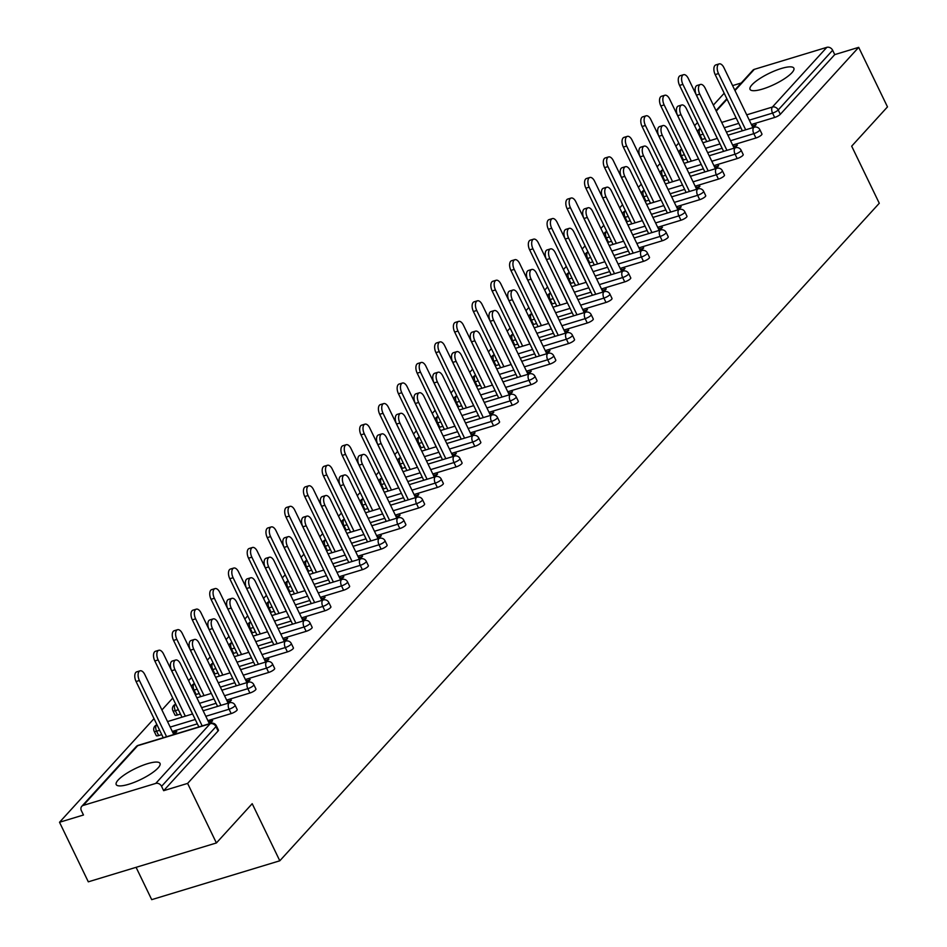 <?xml version="1.0" encoding="UTF-8"?>
<svg xmlns="http://www.w3.org/2000/svg" width="947" height="947" viewBox="0 0 947 947"><rect width="100%" height="100%" fill="white"/><g stroke="black" fill="none" stroke-linecap="round" stroke-linejoin="round"><path stroke-width="1.42" d="M751.965 84.839A24.338 6.108 -25.8 0 0 750.036 89.361A24.338 6.108 -25.8 0 0 768.455 86.982A24.338 6.108 -25.8 0 0 791.929 72.718A24.338 6.108 -25.8 0 0 793.858 68.184A24.338 6.108 -25.8 0 0 775.439 70.563A24.338 6.108 -25.8 0 0 751.965 84.839M118.138 780.044A24.338 6.108 -25.8 0 0 116.209 784.578A24.338 6.108 -25.8 0 0 134.616 782.198A24.338 6.108 -25.8 0 0 158.09 767.922A24.338 6.108 -25.8 0 0 160.019 763.4A24.338 6.108 -25.8 0 0 141.612 765.78A24.338 6.108 -25.8 0 0 118.138 780.044M136.084 867.322L151.709 899.65L279.803 860.787L879.278 203.262L851.673 146.169L887.481 106.893L858.692 47.35L187.613 783.406L216.401 842.96L88.308 881.823L59.519 822.268L83.478 815L81.371 810.656A4.676 3.835 -137.6 0 1 81.762 806.335L136.179 746.638A4.676 3.835 -137.6 0 1 137.67 745.715L83.241 805.412A4.676 3.835 -137.6 0 0 81.762 806.335M724.195 93.244L713.351 105.129M697.513 122.506L694.613 125.691M678.762 143.068L675.874 146.24M660.023 163.618L657.123 166.802M641.285 184.18L638.385 187.352M622.546 204.73L619.646 207.914M603.807 225.291L600.907 228.464M585.057 245.841L582.168 249.025M566.318 266.403L563.418 269.575M547.579 286.953L544.679 290.137M528.84 307.515L525.94 310.687M510.102 328.064L507.201 331.249M491.351 348.626L488.463 351.799M472.612 369.176L469.712 372.36M453.873 389.738L450.973 392.91M435.135 410.288L432.234 413.472M416.396 430.849L413.496 434.022M397.645 451.399L394.757 454.584M378.907 471.961L376.006 475.134M360.168 492.511L357.268 495.695M341.429 513.073L338.529 516.245M322.69 533.623L319.79 536.807M303.94 554.184L301.051 557.357M285.201 574.734L282.301 577.919M266.462 595.296L263.562 598.468M247.723 615.846L244.823 619.03M228.985 636.408L226.084 639.58M210.234 656.958L207.346 660.142M191.495 677.519L188.595 680.692M172.756 698.069L161.913 709.966M154.018 718.631L59.519 822.268M155.746 783.418L210.163 723.721A4.676 3.835 -137.6 0 1 215.975 726.633A4.676 1.172 -25.8 0 0 216.342 725.769L218.449 730.113A4.676 1.172 154.2 0 1 218.082 730.989L215.975 726.633L161.558 786.33A4.676 3.835 -137.6 0 0 155.746 783.418L83.241 805.412M218.082 730.989L163.653 790.674L187.613 783.406M161.558 786.33L163.653 790.674M732.587 85.609L741.252 82.981M734.765 90.095L752.841 70.279A4.676 3.835 42.4 0 1 754.321 69.344L826.826 47.35A4.676 3.835 42.4 0 1 832.638 50.262L834.733 54.618L858.692 47.35M279.803 860.787L252.198 803.695L216.401 842.96M210.033 723.544L212.661 720.667L209.334 721.673L210.163 723.401M174.177 734.434L176.805 731.546L173.467 732.564L174.307 734.28M209.334 721.673L208.731 722.336M686.504 159.072L683.438 159.996A4.676 1.172 154.2 0 1 682.621 160.209M755.931 138.002L753.824 133.657A4.676 1.172 154.2 0 0 759.47 130.508A4.676 1.172 -25.8 0 0 759.837 129.644L761.944 133.989A4.676 1.172 154.2 0 1 761.577 134.865A4.676 1.172 154.2 0 1 755.931 138.002L732.658 145.069M722.111 148.265L707.646 152.656M834.733 54.618L780.316 114.303A4.676 1.172 154.2 0 1 774.67 117.452L751.397 124.507M740.85 127.715L726.385 132.095M705.243 138.511L702.177 139.446A4.676 1.172 154.2 0 1 701.36 139.659M734.789 147.981L737.417 145.104L733.487 146.773M649.026 200.184L645.949 201.107A4.676 1.172 154.2 0 1 645.144 201.32M718.453 179.113L716.346 174.769A4.676 1.172 154.2 0 0 721.993 171.62A4.676 1.172 -25.8 0 0 722.36 170.756L724.467 175.1A4.676 1.172 154.2 0 1 724.088 175.976A4.676 1.172 154.2 0 1 718.453 179.113L695.181 186.18M684.634 189.376L670.168 193.768M697.312 189.092L699.94 186.216L695.998 187.885M611.537 241.296L608.471 242.219A4.676 1.172 154.2 0 1 607.654 242.432M680.964 220.225L678.857 215.88A4.676 1.172 154.2 0 0 684.503 212.732A4.676 1.172 -25.8 0 0 684.882 211.868L686.977 216.212A4.676 1.172 154.2 0 1 686.611 217.088A4.676 1.172 154.2 0 1 680.964 220.225L657.692 227.292M647.144 230.488L632.679 234.88M659.822 230.204L662.45 227.327L658.52 228.996M574.06 282.407L570.982 283.342A4.676 1.172 154.2 0 1 570.177 283.544M643.487 261.336L641.379 256.992A4.676 1.172 154.2 0 0 647.026 253.843A4.676 1.172 -25.8 0 0 647.393 252.979L649.5 257.324A4.676 1.172 154.2 0 1 649.133 258.2A4.676 1.172 154.2 0 1 643.487 261.336L620.214 268.403M609.667 271.6L595.201 275.991M622.345 271.315L624.973 268.439L621.031 270.108M536.57 323.519L533.504 324.454A4.676 1.172 154.2 0 1 532.688 324.655M605.997 302.448L603.902 298.104A4.676 1.172 154.2 0 0 609.537 294.967A4.676 1.172 -25.8 0 0 609.915 294.091L612.011 298.435A4.676 1.172 154.2 0 1 611.644 299.311A4.676 1.172 154.2 0 1 605.997 302.448L582.725 309.515M572.189 312.711L557.724 317.103M584.855 312.427L587.483 309.551L583.553 311.22M499.093 364.631L496.027 365.566A4.676 1.172 154.2 0 1 495.21 365.767M568.52 343.572L566.413 339.215A4.676 1.172 154.2 0 0 572.059 336.078A4.676 1.172 -25.8 0 0 572.426 335.202L574.533 339.547A4.676 1.172 154.2 0 1 574.166 340.423A4.676 1.172 154.2 0 1 568.52 343.572L545.247 350.627M534.7 353.823L520.234 358.215M547.378 353.539L550.006 350.662L546.076 352.331M461.615 405.742L458.537 406.677A4.676 1.172 154.2 0 1 457.732 406.879M531.03 384.683L528.935 380.327A4.676 1.172 154.2 0 0 534.582 377.19A4.676 1.172 -25.8 0 0 534.948 376.314L537.056 380.658A4.676 1.172 154.2 0 1 536.677 381.534A4.676 1.172 154.2 0 1 531.03 384.683L507.758 391.738M497.222 394.935L482.757 399.326M509.9 394.65L512.528 391.774L508.586 393.443M424.126 446.854L421.06 447.789A4.676 1.172 154.2 0 1 420.243 447.99M493.553 425.795L491.446 421.439A4.676 1.172 154.2 0 0 497.092 418.302A4.676 1.172 -25.8 0 0 497.471 417.426L499.566 421.782A4.676 1.172 154.2 0 1 499.199 422.646A4.676 1.172 154.2 0 1 493.553 425.795L470.28 432.85M459.733 436.046L445.268 440.438M472.411 435.762L475.039 432.886L471.109 434.555M386.648 487.965L383.571 488.901A4.676 1.172 154.2 0 1 382.766 489.102M456.075 466.907L453.968 462.55A4.676 1.172 154.2 0 0 459.615 459.413A4.676 1.172 -25.8 0 0 459.982 458.537L462.089 462.894A4.676 1.172 154.2 0 1 461.71 463.758A4.676 1.172 154.2 0 1 456.075 466.907L432.803 473.962M422.255 477.158L407.79 481.55M434.933 476.874L437.561 473.997L433.619 475.666M349.159 529.077L346.093 530.012A4.676 1.172 154.2 0 1 345.276 530.213M418.586 508.018L416.491 503.662A4.676 1.172 154.2 0 0 422.125 500.525A4.676 1.172 -25.8 0 0 422.504 499.649L424.599 504.005A4.676 1.172 154.2 0 1 424.232 504.869A4.676 1.172 154.2 0 1 418.586 508.018L395.313 515.073M384.766 518.269L370.301 522.661M397.444 517.985L400.072 515.109L396.142 516.778M311.681 570.189L308.604 571.124A4.676 1.172 154.2 0 1 307.799 571.325M381.108 549.13L379.001 544.774A4.676 1.172 154.2 0 0 384.648 541.637A4.676 1.172 -25.8 0 0 385.015 540.761L387.122 545.117A4.676 1.172 154.2 0 1 386.755 545.981A4.676 1.172 154.2 0 1 381.108 549.13L357.836 556.185M347.289 559.381L332.823 563.773M359.967 559.097L362.594 556.22L358.664 557.89M274.204 611.3L271.126 612.236A4.676 1.172 154.2 0 1 270.321 612.437M343.619 590.241L341.524 585.885A4.676 1.172 154.2 0 0 347.17 582.748A4.676 1.172 -25.8 0 0 347.537 581.872L349.644 586.229A4.676 1.172 154.2 0 1 349.265 587.093A4.676 1.172 154.2 0 1 343.619 590.241L320.346 597.297M309.811 600.493L295.346 604.884M322.489 600.209L325.105 597.332L321.175 599.001M236.714 652.412L233.649 653.347A4.676 1.172 154.2 0 1 232.832 653.548M306.141 631.353L304.034 626.997A4.676 1.172 154.2 0 0 309.681 623.86A4.676 1.172 -25.8 0 0 310.06 622.984L312.155 627.34A4.676 1.172 154.2 0 1 311.788 628.204A4.676 1.172 154.2 0 1 306.141 631.353L282.869 638.408M272.322 641.604L257.856 645.996M285 641.32L287.628 638.444L283.698 640.113M199.237 693.524L196.159 694.459A4.676 1.172 154.2 0 1 195.354 694.66M268.664 672.465L266.557 668.109A4.676 1.172 154.2 0 0 272.203 664.972A4.676 1.172 -25.8 0 0 272.57 664.096L274.677 668.452A4.676 1.172 154.2 0 1 274.299 669.316A4.676 1.172 154.2 0 1 268.664 672.465L245.391 679.52M234.844 682.716L220.379 687.108M247.522 682.432L250.15 679.555L246.208 681.224M158.682 735.57A4.676 1.172 154.2 0 1 156.267 735.63L154.16 731.273A4.676 1.172 -25.8 0 0 156.575 731.214L158.682 735.57L161.748 734.635M231.175 713.576L229.079 709.22A4.676 1.172 154.2 0 0 234.714 706.083A4.676 1.172 -25.8 0 0 235.093 705.207L237.188 709.563A4.676 1.172 154.2 0 1 236.821 710.428A4.676 1.172 154.2 0 1 231.175 713.576L207.902 720.631M197.355 723.828L172.295 731.439M228.783 702.994L231.399 700.105L227.469 701.786M177.42 715.009A4.676 1.172 154.2 0 1 175.006 715.068L172.91 710.724A4.676 1.172 -25.8 0 0 175.313 710.664L177.42 715.009L180.498 714.074M249.913 693.015L247.818 688.67A4.676 1.172 154.2 0 0 253.465 685.521A4.676 1.172 -25.8 0 0 253.832 684.657L255.939 689.002A4.676 1.172 154.2 0 1 255.56 689.878A4.676 1.172 154.2 0 1 249.913 693.015L226.641 700.082M216.105 703.278L201.64 707.669M266.261 661.882L268.889 658.994L264.959 660.675M217.976 672.962L214.898 673.897A4.676 1.172 154.2 0 1 214.093 674.11M287.403 651.903L285.296 647.559A4.676 1.172 154.2 0 0 290.942 644.41A4.676 1.172 -25.8 0 0 291.309 643.546L293.416 647.89A4.676 1.172 154.2 0 1 293.049 648.766A4.676 1.172 154.2 0 1 287.403 651.903L264.13 658.97M253.583 662.166L239.118 666.558M303.738 620.77L306.366 617.882L302.436 619.563M255.453 631.85L252.387 632.785A4.676 1.172 154.2 0 1 251.571 632.998M324.88 610.791L322.785 606.447A4.676 1.172 154.2 0 0 328.42 603.298A4.676 1.172 -25.8 0 0 328.798 602.434L330.894 606.778A4.676 1.172 154.2 0 1 330.527 607.654A4.676 1.172 154.2 0 1 324.88 610.791L301.608 617.858M291.06 621.054L276.595 625.446M341.228 579.659L343.856 576.77L339.914 578.451M292.943 590.739L289.865 591.674A4.676 1.172 154.2 0 1 289.06 591.887M362.37 569.68L360.262 565.335A4.676 1.172 154.2 0 0 365.909 562.187A4.676 1.172 -25.8 0 0 366.276 561.322L368.383 565.667A4.676 1.172 154.2 0 1 368.004 566.543A4.676 1.172 154.2 0 1 362.37 569.68L339.097 576.747M328.55 579.943L314.084 584.335M378.705 538.547L381.333 535.659L377.403 537.34M330.42 549.627L327.354 550.562A4.676 1.172 154.2 0 1 326.537 550.775M399.847 528.568L397.74 524.224A4.676 1.172 154.2 0 0 403.386 521.075A4.676 1.172 -25.8 0 0 403.765 520.211L405.861 524.555A4.676 1.172 154.2 0 1 405.494 525.431A4.676 1.172 154.2 0 1 399.847 528.568L376.575 535.635M366.027 538.831L351.562 543.223M416.195 497.435L418.811 494.547L414.881 496.228M367.91 508.515L364.832 509.45A4.676 1.172 154.2 0 1 364.027 509.664M437.325 487.456L435.229 483.112A4.676 1.172 154.2 0 0 440.876 479.963A4.676 1.172 -25.8 0 0 441.243 479.099L443.35 483.444A4.676 1.172 154.2 0 1 442.971 484.319A4.676 1.172 154.2 0 1 437.325 487.456L414.052 494.523M403.517 497.72L389.051 502.111M453.672 456.324L456.3 453.435L452.37 455.116M405.387 467.404L402.309 468.339A4.676 1.172 154.2 0 1 401.504 468.552M474.814 446.345L472.707 442A4.676 1.172 154.2 0 0 478.353 438.852A4.676 1.172 -25.8 0 0 478.72 437.988L480.827 442.332A4.676 1.172 154.2 0 1 480.46 443.208A4.676 1.172 154.2 0 1 474.814 446.345L451.541 453.412M440.994 456.608L426.529 461M491.15 415.212L493.778 412.324L489.848 414.005M442.865 426.292L439.799 427.227A4.676 1.172 154.2 0 1 438.982 427.44M512.291 405.233L510.196 400.889A4.676 1.172 154.2 0 0 515.831 397.74A4.676 1.172 -25.8 0 0 516.21 396.864L518.305 401.22A4.676 1.172 154.2 0 1 517.938 402.096A4.676 1.172 154.2 0 1 512.291 405.233L489.019 412.288M478.472 415.496L464.006 419.876M528.639 374.101L531.267 371.212L527.325 372.893M480.354 385.18L477.276 386.116A4.676 1.172 154.2 0 1 476.471 386.329M549.781 364.122L547.674 359.765A4.676 1.172 154.2 0 0 553.32 356.628A4.676 1.172 -25.8 0 0 553.687 355.752L555.794 360.109A4.676 1.172 154.2 0 1 555.427 360.985A4.676 1.172 154.2 0 1 549.781 364.122L526.508 371.177M515.961 374.385L501.496 378.764M566.117 332.989L568.745 330.101L564.814 331.781M517.831 344.069L514.766 345.004A4.676 1.172 154.2 0 1 513.949 345.217M587.258 323.01L585.151 318.654A4.676 1.172 154.2 0 0 590.798 315.517A4.676 1.172 -25.8 0 0 591.177 314.641L593.272 318.997A4.676 1.172 154.2 0 1 592.905 319.873A4.676 1.172 154.2 0 1 587.258 323.01L563.986 330.065M553.439 333.273L538.973 337.653M603.606 291.877L606.234 288.989L602.292 290.67M555.321 302.957L552.243 303.892A4.676 1.172 154.2 0 1 551.438 304.105M624.736 281.898L622.641 277.542A4.676 1.172 154.2 0 0 628.287 274.405A4.676 1.172 -25.8 0 0 628.654 273.529L630.761 277.885A4.676 1.172 154.2 0 1 630.382 278.761A4.676 1.172 154.2 0 1 624.736 281.898L601.475 288.953M590.928 292.161L576.463 296.541M641.083 250.766L643.711 247.877L639.781 249.558M592.798 261.846L589.732 262.781A4.676 1.172 154.2 0 1 588.916 262.994M662.225 240.787L660.118 236.43A4.676 1.172 154.2 0 0 665.765 233.293A4.676 1.172 -25.8 0 0 666.132 232.417L668.239 236.774A4.676 1.172 154.2 0 1 667.872 237.638A4.676 1.172 154.2 0 1 662.225 240.787L638.953 247.842M628.406 251.05L613.94 255.43M678.561 209.654L681.189 206.766L677.259 208.447M630.276 220.734L627.21 221.669A4.676 1.172 154.2 0 1 626.393 221.882M699.703 199.675L697.608 195.319A4.676 1.172 154.2 0 0 703.242 192.182A4.676 1.172 -25.8 0 0 703.621 191.306L705.716 195.662A4.676 1.172 154.2 0 1 705.349 196.526A4.676 1.172 154.2 0 1 699.703 199.675L676.43 206.73M665.895 209.938L651.429 214.318M716.05 168.542L718.678 165.654L714.736 167.335M667.765 179.622L664.687 180.557A4.676 1.172 154.2 0 1 663.883 180.77M737.192 158.563L735.085 154.207A4.676 1.172 154.2 0 0 740.732 151.07A4.676 1.172 -25.8 0 0 741.099 150.194L743.206 154.55A4.676 1.172 154.2 0 1 742.839 155.415A4.676 1.172 154.2 0 1 737.192 158.563L713.92 165.618M703.372 168.826L688.907 173.206M753.528 127.431L756.156 124.542L752.226 126.211M228.073 701.123L228.914 702.852M246.812 680.562L247.652 682.29M265.562 660.012L266.391 661.74M284.301 639.45L285.13 641.178M303.04 618.9L303.869 620.628M321.779 598.338L322.619 600.067M340.518 577.788L341.358 579.517M359.268 557.227L360.097 558.955M378.007 536.677L378.836 538.405M396.746 516.115L397.574 517.843M415.484 495.565L416.325 497.293M434.223 475.003L435.064 476.732M452.974 454.453L453.802 456.182M471.713 433.892L472.541 435.62M490.451 413.342L491.28 415.07M509.19 392.78L510.031 394.508M527.929 372.23L528.769 373.958M546.679 351.668L547.508 353.397M565.418 331.119L566.247 332.847M584.157 310.557L584.997 312.285M602.896 290.007L603.736 291.723M621.634 269.445L622.475 271.173M640.385 248.895L641.214 250.612M659.124 228.334L659.952 230.062M677.863 207.784L678.703 209.5M696.601 187.222L697.442 188.95M715.34 166.672L716.181 168.388M734.091 146.11L734.919 147.839M752.829 125.56L753.658 127.277M209.405 723.745L180.415 663.776A7.02 3.61 73.1 0 0 175.68 660.023A7.02 3.61 73.1 0 0 175.006 669.707L171.679 670.713A7.02 3.61 -106.9 0 1 172.342 661.03L175.68 660.023M198.858 726.941L171.679 670.713M202.196 725.923L175.006 669.707M139.398 680.502L136.072 681.52A7.02 3.61 -106.9 0 1 136.735 671.837L140.073 670.819A7.02 3.61 73.1 0 0 139.398 680.502L166.589 736.73M173.798 734.541L144.808 674.572A7.02 3.61 73.1 0 0 140.073 670.819M136.072 681.52L163.251 737.737M228.144 703.183L199.154 643.214A7.02 3.61 73.1 0 0 194.419 639.462A7.02 3.61 73.1 0 0 193.756 649.145L190.418 650.163A7.02 3.61 -106.9 0 1 191.093 640.48L194.419 639.462M217.597 706.379L190.418 650.163M220.935 705.373L193.756 649.145M246.883 682.621L217.905 622.664A7.02 3.61 73.1 0 0 213.158 618.912A7.02 3.61 73.1 0 0 212.495 628.595L209.169 629.601A7.02 3.61 -106.9 0 1 209.832 619.918L213.158 618.912M236.348 685.829L209.169 629.601M239.674 684.811L212.495 628.595M265.634 662.071L236.643 602.103A7.02 3.61 73.1 0 0 231.897 598.35A7.02 3.61 73.1 0 0 231.234 608.033L227.907 609.051A7.02 3.61 -106.9 0 1 228.57 599.368L231.897 598.35M255.086 665.268L227.907 609.051M258.413 664.261L231.234 608.033M284.372 641.51L255.382 581.553A7.02 3.61 73.1 0 0 250.635 577.8A7.02 3.61 73.1 0 0 249.972 587.483L246.646 588.489A7.02 3.61 -106.9 0 1 247.309 578.806L250.635 577.8M273.825 644.718L246.646 588.489M277.151 643.7L249.972 587.483M303.111 620.96L274.121 560.991A7.02 3.61 73.1 0 0 269.386 557.238A7.02 3.61 73.1 0 0 268.711 566.922L265.385 567.928A7.02 3.61 -106.9 0 1 266.048 558.257L269.386 557.238M292.564 624.156L265.385 567.928M295.902 623.15L268.711 566.922M158.149 659.952L154.811 660.959A7.02 3.61 -106.9 0 1 155.474 651.276L158.812 650.269A7.02 3.61 73.1 0 0 158.149 659.952L185.328 716.181M192.537 713.991L163.547 654.022A7.02 3.61 73.1 0 0 158.812 650.269M154.811 660.959L181.99 717.187M176.888 639.391L173.55 640.409A7.02 3.61 -106.9 0 1 174.224 630.726L177.551 629.708A7.02 3.61 73.1 0 0 176.888 639.391L204.067 695.619M211.276 693.429L182.286 633.46A7.02 3.61 73.1 0 0 177.551 629.708M173.55 640.409L200.74 696.625M195.627 618.841L192.3 619.847A7.02 3.61 -106.9 0 1 192.963 610.164L196.289 609.158A7.02 3.61 73.1 0 0 195.627 618.841L222.805 675.057M230.026 672.879L201.036 612.91A7.02 3.61 73.1 0 0 196.289 609.158M192.3 619.847L219.479 676.075M214.365 598.279L211.039 599.297A7.02 3.61 -106.9 0 1 211.702 589.614L215.028 588.596A7.02 3.61 73.1 0 0 214.365 598.279L241.544 654.507M248.765 652.317L219.775 592.349A7.02 3.61 73.1 0 0 215.028 588.596M211.039 599.297L238.218 655.513M233.104 577.729L229.778 578.735A7.02 3.61 -106.9 0 1 230.441 569.052L233.779 568.046A7.02 3.61 73.1 0 0 233.104 577.729L260.295 633.945M253.086 636.135L267.551 631.744L238.514 571.799A7.02 3.61 73.1 0 0 233.779 568.046M229.778 578.735L256.957 634.964M321.85 600.398L292.86 540.441A7.02 3.61 73.1 0 0 288.125 536.689A7.02 3.61 73.1 0 0 287.462 546.372L284.124 547.378A7.02 3.61 -106.9 0 1 284.798 537.695L288.125 536.689M311.303 603.606L284.124 547.378M314.641 602.588L287.462 546.372M251.855 557.167L248.516 558.185A7.02 3.61 -106.9 0 1 249.179 548.502L252.518 547.484A7.02 3.61 73.1 0 0 251.855 557.167L279.034 613.396M286.243 611.206L257.253 551.237A7.02 3.61 73.1 0 0 252.518 547.484M248.516 558.185L275.695 614.402M340.589 579.848L311.61 519.879A7.02 3.61 73.1 0 0 306.864 516.127A7.02 3.61 73.1 0 0 306.201 525.81L302.874 526.816A7.02 3.61 -106.9 0 1 303.537 517.145L306.864 516.127M330.053 583.044L302.874 526.816M333.38 582.038L306.201 525.81M270.593 536.618L267.255 537.624A7.02 3.61 -106.9 0 1 267.93 527.941L271.256 526.934A7.02 3.61 73.1 0 0 270.593 536.618L297.772 592.834M304.981 590.656L276.003 530.687A7.02 3.61 73.1 0 0 271.256 526.934M267.255 537.624L294.446 593.852M359.339 559.286L330.349 499.329A7.02 3.61 73.1 0 0 325.602 495.577A7.02 3.61 73.1 0 0 324.939 505.26L321.613 506.266A7.02 3.61 -106.9 0 1 322.276 496.583L325.602 495.577M348.792 562.494L321.613 506.266M352.118 561.476L324.939 505.26M289.332 516.056L286.006 517.074A7.02 3.61 -106.9 0 1 286.669 507.391L289.995 506.373A7.02 3.61 73.1 0 0 289.332 516.056L316.511 572.284M309.314 574.462L323.779 570.082L294.742 510.125A7.02 3.61 73.1 0 0 289.995 506.373M286.006 517.074L313.185 573.29M378.078 538.736L349.088 478.768A7.02 3.61 73.1 0 0 344.353 475.015A7.02 3.61 73.1 0 0 343.678 484.698L340.352 485.704A7.02 3.61 -106.9 0 1 341.015 476.033L344.353 475.015M367.531 541.933L340.352 485.704M370.857 540.926L343.678 484.698M308.071 495.506L304.745 496.512A7.02 3.61 -106.9 0 1 305.408 486.829L308.734 485.823A7.02 3.61 73.1 0 0 308.071 495.506L335.25 551.722M342.471 549.544L313.481 489.575A7.02 3.61 73.1 0 0 308.734 485.823M304.745 496.512L331.923 552.74M396.817 518.175L367.827 458.218A7.02 3.61 73.1 0 0 363.092 454.465A7.02 3.61 73.1 0 0 362.429 464.148L359.091 465.155A7.02 3.61 -106.9 0 1 359.753 455.471L363.092 454.465M386.269 521.383L359.091 465.155M389.608 520.365L362.429 464.148M326.81 474.944L323.483 475.962A7.02 3.61 -106.9 0 1 324.146 466.279L327.484 465.261A7.02 3.61 73.1 0 0 326.81 474.944L354 531.172M361.209 528.982L332.219 469.014A7.02 3.61 73.1 0 0 327.484 465.261M323.483 475.962L350.662 532.178M415.555 497.625L386.565 437.656A7.02 3.61 73.1 0 0 381.83 433.904A7.02 3.61 73.1 0 0 381.168 443.587L377.829 444.593A7.02 3.61 -106.9 0 1 378.504 434.922L381.83 433.904M405.02 500.821L377.829 444.593M408.346 499.815L381.168 443.587M345.56 454.394L342.222 455.4A7.02 3.61 -106.9 0 1 342.897 445.717L346.223 444.711A7.02 3.61 73.1 0 0 345.56 454.394L372.739 510.611M379.948 508.432L350.958 448.464A7.02 3.61 73.1 0 0 346.223 444.711M342.222 455.4L369.401 511.629M434.306 477.063L405.316 417.106A7.02 3.61 73.1 0 0 400.569 413.354A7.02 3.61 73.1 0 0 399.906 423.037L396.58 424.043A7.02 3.61 -106.9 0 1 397.243 414.36L400.569 413.354M423.759 480.271L396.58 424.043M427.085 479.253L399.906 423.037M364.299 433.833L360.973 434.851A7.02 3.61 -106.9 0 1 361.636 425.167L364.962 424.149A7.02 3.61 73.1 0 0 364.299 433.833L391.478 490.061M398.687 487.871L369.709 427.902A7.02 3.61 73.1 0 0 364.962 424.149M360.973 434.851L388.152 491.067M453.045 456.513L424.055 396.544A7.02 3.61 73.1 0 0 419.308 392.792A7.02 3.61 73.1 0 0 418.645 402.475L415.319 403.481A7.02 3.61 -106.9 0 1 415.982 393.798L419.308 392.792M442.498 459.709L415.319 403.481M445.824 458.703L418.645 402.475M383.038 413.283L379.711 414.289A7.02 3.61 -106.9 0 1 380.374 404.606L383.701 403.6A7.02 3.61 73.1 0 0 383.038 413.283L410.217 469.499M417.438 467.309L388.448 407.352A7.02 3.61 73.1 0 0 383.701 403.6M379.711 414.289L406.89 470.517M471.784 435.951L442.794 375.995A7.02 3.61 73.1 0 0 438.059 372.242A7.02 3.61 73.1 0 0 437.384 381.925L434.057 382.931A7.02 3.61 -106.9 0 1 434.72 373.248L438.059 372.242M461.236 439.159L434.057 382.931M464.563 438.141L437.384 381.925M401.777 392.721L398.45 393.739A7.02 3.61 -106.9 0 1 399.113 384.056L402.439 383.038A7.02 3.61 73.1 0 0 401.777 392.721L428.955 448.949M436.176 446.759L407.186 386.79A7.02 3.61 73.1 0 0 402.439 383.038M398.45 393.739L425.629 449.955M490.522 415.402L461.532 355.433A7.02 3.61 73.1 0 0 456.797 351.68A7.02 3.61 73.1 0 0 456.134 361.363L452.796 362.37A7.02 3.61 -106.9 0 1 453.459 352.686L456.797 351.68M479.975 418.598L452.796 362.37M483.313 417.591L456.134 361.363M420.515 372.171L417.189 373.177A7.02 3.61 -106.9 0 1 417.852 363.494L421.19 362.488A7.02 3.61 73.1 0 0 420.515 372.171L447.706 428.387M454.915 426.197L425.925 366.24A7.02 3.61 73.1 0 0 421.19 362.488M417.189 373.177L444.368 429.405M509.261 394.84L480.271 334.883A7.02 3.61 73.1 0 0 475.536 331.13A7.02 3.61 73.1 0 0 474.873 340.813L471.535 341.82A7.02 3.61 -106.9 0 1 472.21 332.137L475.536 331.13M498.726 398.048L471.535 341.82M502.052 397.03L474.873 340.813M439.266 351.609L435.928 352.615A7.02 3.61 -106.9 0 1 436.603 342.944L439.929 341.926A7.02 3.61 73.1 0 0 439.266 351.609L466.445 407.837M473.654 405.647L444.664 345.679A7.02 3.61 73.1 0 0 439.929 341.926M435.928 352.615L463.107 408.844M528.012 374.29L499.022 314.321A7.02 3.61 73.1 0 0 494.275 310.569A7.02 3.61 73.1 0 0 493.612 320.252L490.286 321.258A7.02 3.61 -106.9 0 1 490.948 311.575L494.275 310.569M517.464 377.486L490.286 321.258M520.791 376.48L493.612 320.252M458.005 331.059L454.678 332.066A7.02 3.61 -106.9 0 1 455.341 322.382L458.668 321.376A7.02 3.61 73.1 0 0 458.005 331.059L485.184 387.276M492.393 385.086L463.414 325.129A7.02 3.61 73.1 0 0 458.668 321.376M454.678 332.066L481.857 388.294M546.75 353.728L517.76 293.771A7.02 3.61 73.1 0 0 513.014 290.019A7.02 3.61 73.1 0 0 512.351 299.702L509.024 300.708A7.02 3.61 -106.9 0 1 509.687 291.025L513.014 290.019M536.203 356.936L509.024 300.708M539.53 355.918L512.351 299.702M476.743 310.498L473.417 311.504A7.02 3.61 -106.9 0 1 474.08 301.833L477.406 300.815A7.02 3.61 73.1 0 0 476.743 310.498L503.922 366.726M511.143 364.536L482.153 304.567A7.02 3.61 73.1 0 0 477.406 300.815M473.417 311.504L500.596 367.732M565.489 333.178L536.499 273.21A7.02 3.61 73.1 0 0 531.764 269.457A7.02 3.61 73.1 0 0 531.089 279.14L527.763 280.146A7.02 3.61 -106.9 0 1 528.426 270.463L531.764 269.457M554.942 336.374L527.763 280.146M558.268 335.368L531.089 279.14M495.482 289.948L492.156 290.954A7.02 3.61 -106.9 0 1 492.819 281.271L496.145 280.265A7.02 3.61 73.1 0 0 495.482 289.948L522.661 346.164M529.882 343.974L500.892 284.017A7.02 3.61 73.1 0 0 496.145 280.265M492.156 290.954L519.335 347.182M584.228 312.617L555.238 252.66A7.02 3.61 73.1 0 0 550.503 248.907A7.02 3.61 73.1 0 0 549.84 258.578L546.502 259.596A7.02 3.61 -106.9 0 1 547.165 249.913L550.503 248.907M573.681 315.825L546.502 259.596M577.019 314.806L549.84 258.578M514.221 269.386L510.895 270.392A7.02 3.61 -106.9 0 1 511.558 260.721L514.896 259.703A7.02 3.61 73.1 0 0 514.221 269.386L541.412 325.614M548.621 323.424L519.631 263.455A7.02 3.61 73.1 0 0 514.896 259.703M510.895 270.392L538.074 326.62M602.967 292.067L573.977 232.098A7.02 3.61 73.1 0 0 569.242 228.345A7.02 3.61 73.1 0 0 568.579 238.028L565.241 239.035A7.02 3.61 -106.9 0 1 565.915 229.352L569.242 228.345M592.431 295.263L565.241 239.035M595.758 294.257L568.579 238.028M532.972 248.836L529.633 249.842A7.02 3.61 -106.9 0 1 530.308 240.159L533.635 239.153A7.02 3.61 73.1 0 0 532.972 248.836L560.151 305.052M567.36 302.862L538.37 242.905A7.02 3.61 73.1 0 0 533.635 239.153M529.633 249.842L556.812 306.07M621.717 271.505L592.727 211.548A7.02 3.61 73.1 0 0 587.98 207.795A7.02 3.61 73.1 0 0 587.318 217.467L583.991 218.485A7.02 3.61 -106.9 0 1 584.654 208.802L587.98 207.795M611.17 274.713L583.991 218.485M614.496 273.695L587.318 217.467M551.71 228.274L548.384 229.281A7.02 3.61 -106.9 0 1 549.047 219.609L552.373 218.591A7.02 3.61 73.1 0 0 551.71 228.274L578.889 284.502M586.098 282.313L557.12 222.344A7.02 3.61 73.1 0 0 552.373 218.591M548.384 229.281L575.563 285.509M640.456 250.955L611.466 190.986A7.02 3.61 73.1 0 0 606.719 187.234A7.02 3.61 73.1 0 0 606.056 196.917L602.73 197.923A7.02 3.61 -106.9 0 1 603.393 188.24L606.719 187.234M629.909 254.151L602.73 197.923M633.235 253.145L606.056 196.917M570.449 207.724L567.123 208.731A7.02 3.61 -106.9 0 1 567.786 199.048L571.112 198.041A7.02 3.61 73.1 0 0 570.449 207.724L597.628 263.941M604.849 261.751L575.859 201.794A7.02 3.61 73.1 0 0 571.112 198.041M567.123 208.731L594.302 264.959M659.195 230.393L630.205 170.436A7.02 3.61 73.1 0 0 625.47 166.684A7.02 3.61 73.1 0 0 624.795 176.355L621.469 177.373A7.02 3.61 -106.9 0 1 622.132 167.69L625.47 166.684M648.648 233.601L621.469 177.373M651.974 232.583L624.795 176.355M589.188 187.163L585.862 188.169A7.02 3.61 -106.9 0 1 586.524 178.486L589.851 177.48A7.02 3.61 73.1 0 0 589.188 187.163L616.367 243.391M623.588 241.201L594.598 181.232A7.02 3.61 73.1 0 0 589.851 177.48M585.862 188.169L613.04 244.397M677.934 209.843L648.944 149.875A7.02 3.61 73.1 0 0 644.209 146.122A7.02 3.61 73.1 0 0 643.546 155.805L640.208 156.811A7.02 3.61 -106.9 0 1 640.87 147.128L644.209 146.122M667.386 213.039L640.208 156.811M670.725 212.033L643.546 155.805M607.938 166.613L604.6 167.619A7.02 3.61 -106.9 0 1 605.263 157.936L608.601 156.93A7.02 3.61 73.1 0 0 607.938 166.613L635.117 222.829M642.326 220.639L613.336 160.682A7.02 3.61 73.1 0 0 608.601 156.93M604.6 167.619L631.779 223.847M696.672 189.282L667.682 129.325A7.02 3.61 73.1 0 0 662.947 125.572A7.02 3.61 73.1 0 0 662.284 135.243L658.946 136.261A7.02 3.61 -106.9 0 1 659.621 126.578L662.947 125.572M686.137 192.49L658.946 136.261M689.463 191.472L662.284 135.243M626.677 146.051L623.339 147.057A7.02 3.61 -106.9 0 1 624.014 137.374L627.34 136.368A7.02 3.61 73.1 0 0 626.677 146.051L653.856 202.279M661.065 200.089L632.075 140.12A7.02 3.61 73.1 0 0 627.34 136.368M623.339 147.057L650.518 203.285M715.423 168.732L686.433 108.763A7.02 3.61 73.1 0 0 681.686 105.01A7.02 3.61 73.1 0 0 681.023 114.694L677.697 115.7A7.02 3.61 -106.9 0 1 678.36 106.017L681.686 105.01M704.876 171.928L677.697 115.7M708.202 170.922L681.023 114.694M645.416 125.501L642.09 126.507A7.02 3.61 -106.9 0 1 642.753 116.824L646.079 115.818A7.02 3.61 73.1 0 0 645.416 125.501L672.595 181.717M679.804 179.528L650.826 119.571A7.02 3.61 73.1 0 0 646.079 115.818M642.09 126.507L669.269 182.735M734.162 148.17L705.172 88.201A7.02 3.61 73.1 0 0 700.425 84.449A7.02 3.61 73.1 0 0 699.762 94.132L696.436 95.15A7.02 3.61 -106.9 0 1 697.099 85.467L700.425 84.449M723.615 151.366L696.436 95.15M726.941 150.36L699.762 94.132M664.155 104.939L660.828 105.946A7.02 3.61 -106.9 0 1 661.491 96.263L664.818 95.256A7.02 3.61 73.1 0 0 664.155 104.939L691.334 161.168M698.555 158.978L669.565 99.009A7.02 3.61 73.1 0 0 664.818 95.256M660.828 105.946L688.007 162.174M752.901 127.62L723.91 67.651A7.02 3.61 73.1 0 0 719.175 63.899A7.02 3.61 73.1 0 0 718.501 73.582L715.174 74.588A7.02 3.61 -106.9 0 1 715.837 64.905L719.175 63.899M742.353 130.816L715.174 74.588M745.691 129.81L718.501 73.582M682.894 84.39L679.567 85.396A7.02 3.61 -106.9 0 1 680.23 75.713L683.568 74.706A7.02 3.61 73.1 0 0 682.894 84.39L710.072 140.606M717.293 138.416L688.303 78.459A7.02 3.61 73.1 0 0 683.568 74.706M679.567 85.396L706.746 141.624M216.342 725.769A4.676 4.676 0 0 0 210.779 723.319A4.676 2.403 -106.9 0 0 210.163 723.721L137.67 745.715A4.676 2.403 -106.9 0 1 138.274 745.313A4.676 4.676 0 0 0 136.179 746.638M754.321 69.344L734.99 90.557M727.083 99.222L716.24 111.119M700.401 128.496L699.904 129.041L700.567 128.839M721.709 122.423L736.174 118.032M746.721 114.836L772.397 107.047L826.826 47.35M832.638 50.262L778.209 109.959L780.316 114.303M774.67 117.452L772.563 113.095A4.676 2.403 73.1 0 1 772.397 107.047A4.676 3.835 42.4 0 1 778.209 109.959A4.676 1.172 154.2 0 1 772.563 113.095L749.29 120.162M700.176 128.034L698.413 129.964A4.676 3.835 42.4 0 1 699.904 129.041A4.676 2.403 73.1 0 0 700.07 135.09L702.177 139.446M235.093 705.207A4.676 4.676 0 0 0 229.517 702.769A4.676 2.403 -106.9 0 0 228.902 703.171A4.676 2.403 73.1 0 0 229.079 709.22L205.807 716.287M195.26 719.483L170.188 727.083M159.652 730.279L156.575 731.214A4.676 2.403 73.1 0 1 156.409 725.165A4.676 2.403 -106.9 0 1 156.989 724.775A4.676 4.676 0 0 0 154.16 731.273M253.832 684.657A4.676 4.676 0 0 0 248.256 682.207A4.676 2.403 -106.9 0 0 247.641 682.609A4.676 2.403 73.1 0 0 247.818 688.67L224.546 695.725M213.998 698.922L199.533 703.313M178.391 709.729L175.313 710.664A4.676 2.403 73.1 0 1 175.148 704.604A4.676 2.403 -106.9 0 1 175.728 704.213A4.676 4.676 0 0 0 172.91 710.724M272.57 664.096A4.676 4.676 0 0 0 266.995 661.657A4.676 2.403 -106.9 0 0 266.391 662.06A4.676 2.403 73.1 0 0 266.557 668.109L243.284 675.175M232.737 678.372L218.272 682.763M197.13 689.167L194.064 690.103L196.159 694.459M291.309 643.546A4.676 4.676 0 0 0 285.745 641.095A4.676 2.403 -106.9 0 0 285.13 641.498A4.676 2.403 73.1 0 0 285.296 647.559L262.023 654.614M251.476 657.81L237.01 662.202M215.869 668.618L212.803 669.553L214.898 673.897M310.06 622.984A4.676 4.676 0 0 0 304.484 620.545A4.676 2.403 -106.9 0 0 303.869 620.948A4.676 2.403 73.1 0 0 304.034 626.997L280.762 634.064M270.226 637.26L255.761 641.652M234.607 648.056L231.542 648.991L233.649 653.347M328.798 602.434A4.676 4.676 0 0 0 323.223 599.984A4.676 2.403 -106.9 0 0 322.607 600.386A4.676 2.403 73.1 0 0 322.785 606.447L299.512 613.502M288.965 616.698L274.5 621.09M253.358 627.506L250.28 628.441L252.387 632.785M347.537 581.872A4.676 4.676 0 0 0 341.962 579.434A4.676 2.403 -106.9 0 0 341.346 579.836A4.676 2.403 73.1 0 0 341.524 585.885L318.251 592.952M307.704 596.148L293.239 600.54M272.097 606.944L269.019 607.879L271.126 612.236M366.276 561.322A4.676 4.676 0 0 0 360.7 558.872A4.676 2.403 -106.9 0 0 360.097 559.275A4.676 2.403 73.1 0 0 360.262 565.335L336.99 572.39M326.443 575.587L311.977 579.978M290.836 586.394L287.77 587.329L289.865 591.674M385.015 540.761A4.676 4.676 0 0 0 379.451 538.322A4.676 2.403 -106.9 0 0 378.836 538.725A4.676 2.403 73.1 0 0 379.001 544.774L355.729 551.841M345.182 555.037L330.716 559.428M309.574 565.832L306.508 566.768L308.604 571.124M403.765 520.211A4.676 4.676 0 0 0 398.19 517.76A4.676 2.403 -106.9 0 0 397.574 518.163A4.676 2.403 73.1 0 0 397.74 524.224L374.467 531.279M363.932 534.475L349.467 538.867M328.325 545.283L325.247 546.218L327.354 550.562M422.504 499.649A4.676 4.676 0 0 0 416.929 497.211A4.676 2.403 -106.9 0 0 416.313 497.613A4.676 2.403 73.1 0 0 416.491 503.662L393.218 510.729M382.671 513.925L368.205 518.317M347.064 524.721L343.986 525.656L346.093 530.012M441.243 479.099A4.676 4.676 0 0 0 435.667 476.649A4.676 2.403 -106.9 0 0 435.052 477.051A4.676 2.403 73.1 0 0 435.229 483.112L411.957 490.167M401.41 493.363L386.944 497.755M365.802 504.171L362.725 505.106L364.832 509.45M459.982 458.537A4.676 4.676 0 0 0 454.406 456.099A4.676 2.403 -106.9 0 0 453.802 456.501A4.676 2.403 73.1 0 0 453.968 462.55L430.696 469.617M420.148 472.813L405.683 477.193M384.541 483.609L381.475 484.544L383.571 488.901M478.72 437.988A4.676 4.676 0 0 0 473.157 435.537A4.676 2.403 -106.9 0 0 472.541 435.94A4.676 2.403 73.1 0 0 472.707 442L449.434 449.056M438.887 452.252L424.422 456.643M403.28 463.059L400.214 463.994L402.309 468.339M497.471 417.426A4.676 4.676 0 0 0 491.895 414.987A4.676 2.403 -106.9 0 0 491.28 415.39A4.676 2.403 73.1 0 0 491.446 421.439L468.173 428.494M457.638 431.702L443.172 436.082M422.031 442.498L418.953 443.433L421.06 447.789M516.21 396.864A4.676 4.676 0 0 0 510.634 394.425A4.676 2.403 -106.9 0 0 510.019 394.828A4.676 2.403 73.1 0 0 510.196 400.889L486.924 407.944M476.377 411.14L461.911 415.532M440.769 421.948L437.692 422.883L439.799 427.227M534.948 376.314A4.676 4.676 0 0 0 529.373 373.876A4.676 2.403 -106.9 0 0 528.757 374.266A4.676 2.403 73.1 0 0 528.935 380.327L505.662 387.382M495.115 390.59L480.65 394.97M459.508 401.386L456.43 402.321L458.537 406.677M553.687 355.752A4.676 4.676 0 0 0 548.112 353.314A4.676 2.403 -106.9 0 0 547.508 353.716A4.676 2.403 73.1 0 0 547.674 359.765L524.401 366.832M513.854 370.028L499.389 374.42M478.247 380.836L475.181 381.771L477.276 386.116M572.426 335.202A4.676 4.676 0 0 0 566.862 332.764A4.676 2.403 -106.9 0 0 566.247 333.155A4.676 2.403 73.1 0 0 566.413 339.215L543.14 346.271M532.593 349.479L518.127 353.858M496.986 360.274L493.92 361.209L496.027 365.566M591.177 314.641A4.676 4.676 0 0 0 585.601 312.202A4.676 2.403 -106.9 0 0 584.986 312.605A4.676 2.403 73.1 0 0 585.151 318.654L561.879 325.721M551.343 328.917L536.878 333.308M515.736 339.724L512.658 340.66L514.766 345.004M609.915 294.091A4.676 4.676 0 0 0 604.34 291.652A4.676 2.403 -106.9 0 0 603.724 292.043A4.676 2.403 73.1 0 0 603.902 298.104L580.629 305.159M570.082 308.367L555.617 312.747M534.475 319.163L531.397 320.098L533.504 324.454M628.654 273.529A4.676 4.676 0 0 0 623.079 271.091A4.676 2.403 -106.9 0 0 622.475 271.493A4.676 2.403 73.1 0 0 622.641 277.542L599.368 284.609M588.821 287.805L574.356 292.197M553.214 298.613L550.136 299.548L552.243 303.892M647.393 252.979A4.676 4.676 0 0 0 641.817 250.541A4.676 2.403 -106.9 0 0 641.214 250.931A4.676 2.403 73.1 0 0 641.379 256.992L618.107 264.047M607.56 267.255L593.094 271.635M571.952 278.051L568.887 278.986L570.982 283.342M666.132 232.417A4.676 4.676 0 0 0 660.568 229.979A4.676 2.403 -106.9 0 0 659.952 230.381A4.676 2.403 73.1 0 0 660.118 236.43L636.846 243.497M626.298 246.694L611.833 251.085M590.691 257.501L587.625 258.424L589.732 262.781M684.882 211.868A4.676 4.676 0 0 0 679.307 209.429A4.676 2.403 -106.9 0 0 678.691 209.82A4.676 2.403 73.1 0 0 678.857 215.88L655.584 222.936M645.049 226.144L630.584 230.523M609.442 236.939L606.364 237.875L608.471 242.219M703.621 191.306A4.676 4.676 0 0 0 698.046 188.867A4.676 2.403 -106.9 0 0 697.43 189.27A4.676 2.403 73.1 0 0 697.608 195.319L674.335 202.386M663.788 205.582L649.322 209.974M628.181 216.39L625.103 217.313L627.21 221.669M722.36 170.756A4.676 4.676 0 0 0 716.784 168.317A4.676 2.403 -106.9 0 0 716.181 168.708A4.676 2.403 73.1 0 0 716.346 174.769L693.074 181.824M682.527 185.032L668.061 189.412M646.919 195.828L643.842 196.763L645.949 201.107M741.099 150.194A4.676 4.676 0 0 0 735.535 147.756A4.676 2.403 -106.9 0 0 734.919 148.158A4.676 2.403 73.1 0 0 735.085 154.207L711.813 161.274M701.265 164.47L686.8 168.862M665.658 175.278L662.592 176.201L664.687 180.557M759.837 129.644A4.676 4.676 0 0 0 754.274 127.206A4.676 2.403 -106.9 0 0 753.658 127.596A4.676 2.403 73.1 0 0 753.824 133.657L730.551 140.712M720.004 143.92L705.539 148.3M684.397 154.716L681.331 155.651L683.438 159.996M738.755 123.359L724.289 127.75M703.148 134.166L700.07 135.09A4.676 1.172 -25.8 0 1 699.265 135.303M193.247 690.316A4.676 1.172 -25.8 0 0 194.064 690.103A4.676 2.403 73.1 0 1 193.886 684.054A4.676 2.403 -106.9 0 1 194.466 683.663A4.676 4.676 0 0 0 191.448 686.587M211.986 669.754A4.676 1.172 -25.8 0 0 212.803 669.553A4.676 2.403 73.1 0 1 212.625 663.492A4.676 2.403 -106.9 0 1 213.205 663.101A4.676 4.676 0 0 0 210.187 666.025M230.725 649.204A4.676 1.172 -25.8 0 0 231.542 648.991A4.676 2.403 73.1 0 1 231.376 642.942A4.676 2.403 -106.9 0 1 231.944 642.551A4.676 4.676 0 0 0 228.925 645.475M249.475 628.642A4.676 1.172 -25.8 0 0 250.28 628.441A4.676 2.403 73.1 0 1 250.115 622.38A4.676 2.403 -106.9 0 1 250.695 621.99A4.676 4.676 0 0 0 247.664 624.913M268.214 608.092A4.676 1.172 -25.8 0 0 269.019 607.879A4.676 2.403 73.1 0 1 268.853 601.83A4.676 2.403 -106.9 0 1 269.433 601.44A4.676 4.676 0 0 0 266.403 604.364M286.953 587.531A4.676 1.172 -25.8 0 0 287.77 587.329A4.676 2.403 73.1 0 1 287.592 581.269A4.676 2.403 -106.9 0 1 288.172 580.878A4.676 4.676 0 0 0 285.154 583.802M305.692 566.981A4.676 1.172 -25.8 0 0 306.508 566.768A4.676 2.403 73.1 0 1 306.331 560.719A4.676 2.403 -106.9 0 1 306.911 560.328A4.676 4.676 0 0 0 303.892 563.252M324.442 546.419A4.676 1.172 -25.8 0 0 325.247 546.218A4.676 2.403 73.1 0 1 325.081 540.157A4.676 2.403 -106.9 0 1 325.65 539.766A4.676 4.676 0 0 0 322.631 542.69M343.181 525.869A4.676 1.172 -25.8 0 0 343.986 525.656A4.676 2.403 73.1 0 1 343.82 519.607A4.676 2.403 -106.9 0 1 344.4 519.216A4.676 4.676 0 0 0 341.37 522.14M361.92 505.307A4.676 1.172 -25.8 0 0 362.725 505.106A4.676 2.403 73.1 0 1 362.559 499.045A4.676 2.403 -106.9 0 1 363.139 498.655A4.676 4.676 0 0 0 360.12 501.579M380.658 484.757A4.676 1.172 -25.8 0 0 381.475 484.544A4.676 2.403 73.1 0 1 381.298 478.495A4.676 2.403 -106.9 0 1 381.878 478.105A4.676 4.676 0 0 0 378.859 481.029M399.397 464.196A4.676 1.172 -25.8 0 0 400.214 463.994A4.676 2.403 73.1 0 1 400.048 457.934A4.676 2.403 -106.9 0 1 400.617 457.543A4.676 4.676 0 0 0 397.598 460.467M418.148 443.646A4.676 1.172 -25.8 0 0 418.953 443.433A4.676 2.403 73.1 0 1 418.787 437.384A4.676 2.403 -106.9 0 1 419.355 436.993A4.676 4.676 0 0 0 416.337 439.917M436.887 423.084A4.676 1.172 -25.8 0 0 437.692 422.883A4.676 2.403 73.1 0 1 437.526 416.822A4.676 2.403 -106.9 0 1 438.106 416.431A4.676 4.676 0 0 0 435.075 419.355M455.625 402.534A4.676 1.172 -25.8 0 0 456.43 402.321A4.676 2.403 73.1 0 1 456.265 396.272A4.676 2.403 -106.9 0 1 456.845 395.882A4.676 4.676 0 0 0 453.826 398.805M474.364 381.972A4.676 1.172 -25.8 0 0 475.181 381.771A4.676 2.403 73.1 0 1 475.003 375.71A4.676 2.403 -106.9 0 1 475.583 375.32A4.676 4.676 0 0 0 472.565 378.244M493.103 361.423A4.676 1.172 -25.8 0 0 493.92 361.209A4.676 2.403 73.1 0 1 493.754 355.161A4.676 2.403 -106.9 0 1 494.322 354.77A4.676 4.676 0 0 0 491.304 357.682M511.853 340.861A4.676 1.172 -25.8 0 0 512.658 340.66A4.676 2.403 73.1 0 1 512.493 334.599A4.676 2.403 -106.9 0 1 513.061 334.208A4.676 4.676 0 0 0 510.042 337.132M530.592 320.311A4.676 1.172 -25.8 0 0 531.397 320.098A4.676 2.403 73.1 0 1 531.231 314.049A4.676 2.403 -106.9 0 1 531.812 313.658A4.676 4.676 0 0 0 528.781 316.57M549.331 299.749A4.676 1.172 -25.8 0 0 550.136 299.548A4.676 2.403 73.1 0 1 549.97 293.487A4.676 2.403 -106.9 0 1 550.55 293.096A4.676 4.676 0 0 0 547.532 296.02M568.07 279.199A4.676 1.172 -25.8 0 0 568.887 278.986A4.676 2.403 73.1 0 1 568.709 272.925A4.676 2.403 -106.9 0 1 569.289 272.547A4.676 4.676 0 0 0 566.27 275.459M586.809 258.638A4.676 1.172 -25.8 0 0 587.625 258.424A4.676 2.403 73.1 0 1 587.46 252.376A4.676 2.403 -106.9 0 1 588.028 251.985A4.676 4.676 0 0 0 585.009 254.909M605.559 238.088A4.676 1.172 -25.8 0 0 606.364 237.875A4.676 2.403 73.1 0 1 606.198 231.814A4.676 2.403 -106.9 0 1 606.778 231.435A4.676 4.676 0 0 0 603.748 234.347M624.298 217.526A4.676 1.172 -25.8 0 0 625.103 217.313A4.676 2.403 73.1 0 1 624.937 211.264A4.676 2.403 -106.9 0 1 625.517 210.873A4.676 4.676 0 0 0 622.487 213.797M643.037 196.976A4.676 1.172 -25.8 0 0 643.842 196.763A4.676 2.403 73.1 0 1 643.676 190.702A4.676 2.403 -106.9 0 1 644.256 190.323A4.676 4.676 0 0 0 641.237 193.235M661.775 176.414A4.676 1.172 -25.8 0 0 662.592 176.201A4.676 2.403 73.1 0 1 662.415 170.152A4.676 2.403 -106.9 0 1 662.995 169.762A4.676 4.676 0 0 0 659.976 172.685M680.514 155.864A4.676 1.172 -25.8 0 0 681.331 155.651A4.676 2.403 73.1 0 1 681.165 149.59A4.676 2.403 -106.9 0 1 681.733 149.212A4.676 4.676 0 0 0 678.715 152.124M716.027 110.657L726.858 98.76M210.779 723.319L138.274 745.313M229.517 702.769L203.132 710.771M192.596 713.967L167.524 721.578M248.256 682.207L221.882 690.209M211.335 693.417L196.869 697.797M266.995 661.657L240.621 669.659M230.074 672.855L215.608 677.247M285.745 641.095L259.36 649.097M248.812 652.305L234.347 656.685M304.484 620.545L278.098 628.548M323.223 599.984L296.837 607.986M286.302 611.194L271.836 615.574M341.962 579.434L315.588 587.436M305.041 590.632L290.575 595.024M360.7 558.872L334.327 566.874M379.451 538.322L353.065 546.324M342.518 549.52L328.053 553.912M398.19 517.76L371.804 525.763M361.269 528.971L346.791 533.35M416.929 497.211L390.543 505.213M380.007 508.409L365.542 512.801M435.667 476.649L409.293 484.651M398.746 487.859L384.281 492.239M454.406 456.099L428.032 464.101M417.485 467.297L403.02 471.689M473.157 435.537L446.771 443.539M436.224 446.747L421.758 451.127M491.895 414.987L465.51 422.989M454.974 426.186L440.509 430.577M510.634 394.425L484.26 402.428M473.713 405.636L459.248 410.015M529.373 373.876L502.999 381.878M492.452 385.074L477.986 389.466M548.112 353.314L521.738 361.316M511.191 364.524L496.725 368.904M566.862 332.764L540.477 340.766M529.929 343.962L515.464 348.354M585.601 312.202L559.215 320.204M548.68 323.412L534.215 327.792M604.34 291.652L577.966 299.654M567.419 302.851L552.953 307.242M623.079 271.091L596.705 279.093M586.157 282.301L571.692 286.681M641.817 250.541L615.443 258.543M604.896 261.739L590.431 266.131M660.568 229.979L634.182 237.981M623.635 241.189L609.17 245.569M679.307 209.429L652.921 217.431M642.386 220.627L627.92 225.019M698.046 188.867L671.672 196.869M661.124 200.077L646.659 204.457M716.784 168.317L690.41 176.32M679.863 179.516L665.398 183.907M735.535 147.756L709.149 155.758M698.602 158.954L684.136 163.346M754.274 127.206L727.888 135.208M717.341 138.404L702.875 142.796M698.413 129.964A4.676 4.676 0 0 0 697.454 131.574"/></g></svg>
